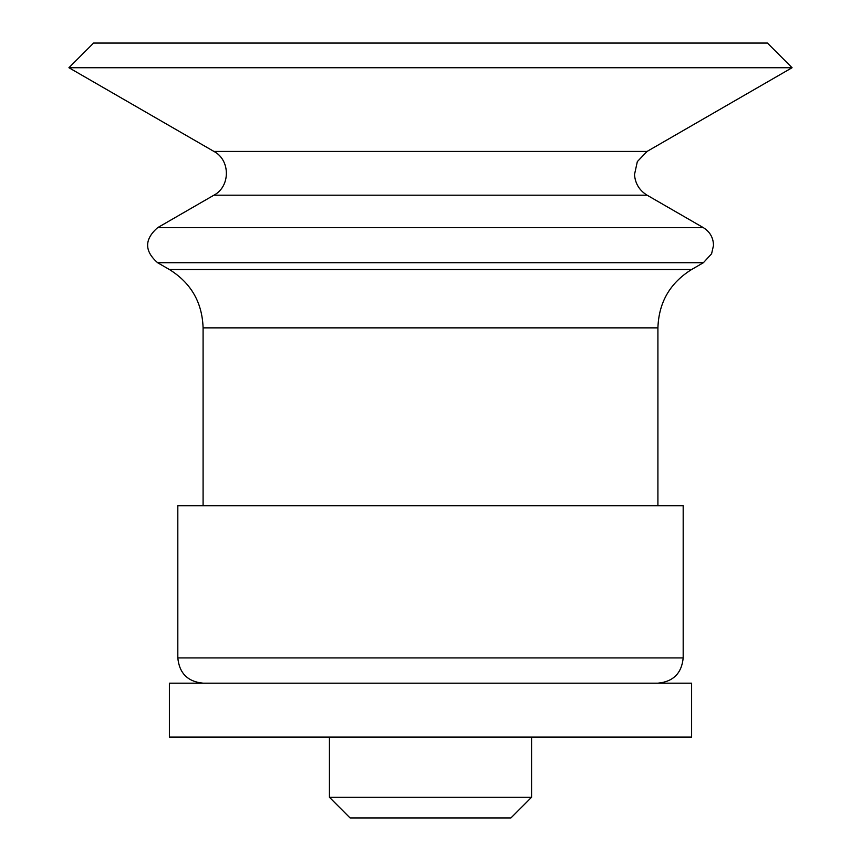 <?xml version="1.0" encoding="UTF-8"?>
<svg xmlns="http://www.w3.org/2000/svg" width="861" height="861" viewBox="0 0 861 861"><rect width="100%" height="100%" fill="white"/><g stroke="black" fill="none" stroke-linecap="round" stroke-linejoin="round"><path stroke-width="1.29" d="M203.088 683.182C187.741 681.686 179.314 673.259 177.818 657.912L177.818 505.741L683.182 505.741L683.182 657.912C681.686 673.259 673.27 681.686 657.912 683.182M203.088 505.741L203.088 327.869L657.912 327.869L657.912 505.741M68.923 67.718L792.077 67.718L767.409 43.05L93.591 43.05L68.923 67.718L213.905 151.418C230.522 160.017 230.522 186.589 213.905 195.189L157.595 227.691C144.304 239.358 144.304 251.035 157.595 262.702L169.391 269.515C191.013 282.968 202.238 302.415 203.088 327.869M169.391 737.091L691.609 737.091L691.609 683.182L169.391 683.182L169.391 737.091M531.571 797.275L329.429 797.275L350.093 817.95L510.907 817.95L531.571 797.275L531.571 737.091M329.429 797.275L329.429 737.091M177.818 657.912L683.182 657.912M169.391 269.515L691.609 269.515C669.987 282.968 658.762 302.415 657.912 327.869M157.595 262.702L703.405 262.702L711.584 253.801L713.511 245.407C713.328 237.69 709.959 231.781 703.405 227.691L157.595 227.691M213.905 195.189L647.095 195.189L703.405 227.691M213.905 151.418L647.095 151.418L637.334 161.599L634.492 174.622C635.224 183.608 639.422 190.453 647.095 195.189M691.609 269.515L703.405 262.702M647.095 151.418L792.077 67.718"/></g></svg>
